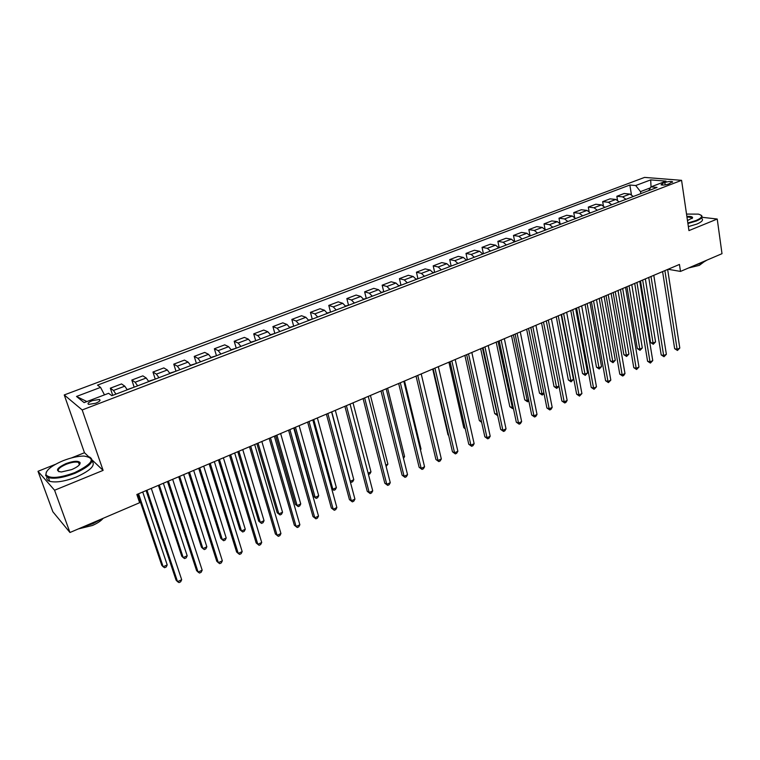<?xml version="1.0" encoding="UTF-8"?>
<svg xmlns="http://www.w3.org/2000/svg" width="760" height="760" viewBox="0 0 760 760"><rect width="100%" height="100%" fill="white"/><g stroke="black" fill="none" stroke-linecap="round" stroke-linejoin="round"><path stroke-width="1.14" d="M95.703 403.237C99.674 401.527 100.909 400.273 99.418 399.465L92.378 400.615C88.397 402.315 87.153 403.579 88.654 404.396L95.703 403.237M88.597 456.646L84.474 452.732L71.469 457.928M55.413 464.341L38 471.305L52.858 511.765L69.958 532.503L139.631 502.711L136.847 494.494L679.45 264.442L680.504 271.424L722 253.678L717.231 219.032L701.945 217.274M84.474 452.732L64.239 394.943L644.565 177.403L681.577 180.329L82.184 409.953L64.239 394.943M664.838 182.533L662.378 183.464L661.048 184.822C662.843 185.316 665.399 185.041 668.714 183.996L672.495 181.716C670.7 181.222 668.144 181.488 664.838 182.533L665.19 184.88M650.37 187.862L640.519 191.615L635.702 185.535L629.85 185.022L97.498 385.12L100.557 387.381L104.481 394.867M635.702 185.535L650.674 179.892L666.035 181.136L650.921 186.884L648.822 190.57M111.891 395.675L657.048 187.425L650.921 186.884M111.834 395.694L108.594 393.3L84.103 402.619L76.504 396.454L100.557 387.381M38 471.305L54.578 490.238L69.958 532.503M54.578 490.238L103.103 470.383L82.184 409.953M681.577 180.329L688.95 230.603L717.231 219.032M668.078 269.268L680.504 271.424M640.841 193.619L640.519 191.615M629.85 185.022L631.408 194.598M633.308 196.498L629.945 194.085L624.131 193.505L616.835 196.27L617.481 200.118M115.938 394.126L113.468 390.459L110.323 388.189L112.727 395.361M110.323 388.189L121.543 383.933L124.773 386.166L127.262 389.804M137.636 385.842L135.118 382.233L131.822 380.048L134.159 387.173M131.822 380.048L142.861 375.858L146.224 378.005L148.77 381.587M158.964 377.691L156.398 374.138L152.969 372.029L155.239 379.116M152.969 372.029L163.827 367.916L167.333 369.987L169.917 373.512M179.949 369.673L177.336 366.177L173.774 364.154L175.978 371.193M173.774 364.154L184.452 360.097L188.09 362.092L190.732 365.56M200.593 361.788L197.932 358.349L194.237 356.392L196.384 363.403M194.237 356.392L204.754 352.412L208.516 354.322L211.195 357.741M220.903 354.036L218.206 350.635L214.377 348.764L216.467 355.727M214.377 348.764L224.732 344.841L228.608 346.683L231.334 350.047M240.891 346.398L238.146 343.055L234.203 341.249L236.227 348.184M234.203 341.249L244.387 337.392L248.387 339.159L251.151 342.475M260.556 338.884L257.773 335.597L253.716 333.858L255.683 340.746M253.716 333.858L263.739 330.058L267.852 331.759L270.665 335.027M279.917 331.493L277.096 328.244L272.925 326.581L274.826 333.412M272.925 326.581L282.796 322.838L287.014 324.472L289.864 327.693M298.974 324.216L296.106 321.014L291.83 319.418L293.673 326.173M291.83 319.418L301.549 315.733L305.881 317.3L308.76 320.473M317.727 317.043L314.83 313.899L310.45 312.36L312.227 319.048M310.45 312.36L320.026 308.731L324.453 310.241L327.37 313.367M336.205 309.994L333.269 306.888L328.785 305.416L330.505 312.027M328.785 305.416L338.209 301.844L342.75 303.287L345.695 306.365M354.388 303.041L351.424 299.981L346.845 298.576L348.507 305.121M346.845 298.576L356.136 295.051L360.762 296.438L363.736 299.469M372.305 296.201L369.312 293.189L364.638 291.83L366.244 298.309M364.638 291.83L373.777 288.363L378.499 289.693L381.51 292.685M389.947 289.455L386.925 286.491L382.156 285.19L383.714 291.612M382.156 285.19L391.172 281.779L395.979 283.043L399.019 285.998M407.331 282.824L404.272 279.889L399.427 278.654L400.928 285.01M399.427 278.654L408.3 275.291L413.193 276.498L416.262 279.404M424.45 276.279L421.373 273.391L416.433 272.203L417.886 278.502M416.433 272.203L425.182 268.888L430.16 270.047L433.257 272.916M441.322 269.838L438.216 266.988L433.2 265.858L434.606 272.089M433.2 265.858L441.816 262.589L446.87 263.691L449.996 266.522M457.947 263.483L454.812 260.67L449.72 259.597L451.079 265.772M449.72 259.597L458.213 256.376L463.353 257.431L466.498 260.214M474.325 257.222L471.171 254.458L466.003 253.422L467.315 259.549L466.308 259.93M466.003 253.422L474.373 250.249L479.588 251.256L482.752 254.011M490.475 251.056L487.293 248.32L482.049 247.342L483.331 253.431M482.049 247.342L490.314 244.216L495.586 245.166L498.778 247.883M506.388 244.976L503.186 242.278L497.876 241.347L499.111 247.399M497.876 241.347L506.017 238.26L511.366 239.172L514.577 241.851M522.082 238.982L518.861 236.322L513.475 235.439L514.681 241.452M513.475 235.439L521.503 232.398L526.917 233.254L530.157 235.904M537.558 233.073L534.308 230.451L528.865 229.605L530.024 235.6M528.865 229.605L536.778 226.603L542.26 227.43L545.509 230.033M552.805 227.249L549.547 224.656L544.036 223.858L545.091 229.434M544.036 223.858L551.836 220.903L557.384 221.673L560.652 224.248M567.843 221.502L564.566 218.946L558.999 218.186L559.939 223.298M558.999 218.186L566.694 215.27L572.299 216.001L575.586 218.548M582.683 215.84L579.376 213.313L573.753 212.6L574.598 217.312M573.753 212.6L581.343 209.722L587.005 210.416L590.311 212.923M597.312 210.244L593.997 207.755L588.306 207.081L589.076 211.46M588.306 207.081L595.802 204.24L601.511 204.896L604.846 207.366M611.743 204.734L608.408 202.274L602.67 201.637L603.373 205.732M602.67 201.637L610.061 198.844L615.828 199.452L619.172 201.894M625.983 199.291L622.63 196.868L616.835 196.27M651.044 186.846L650.674 179.892M76.504 396.454L86.877 401.565M103.103 470.383L92.264 460.113M662.596 271.595L674.652 348.669L677.122 349.296L664.886 270.626M679.801 348.051L677.454 350.464L677.122 349.296L679.801 348.051L667.641 269.458M677.454 350.464L674.652 348.669M640.5 280.962L650.569 342.522L652.925 343.121L655.557 341.915L645.354 278.901M642.656 280.05L653.277 344.261L650.569 342.522M655.557 341.915L653.277 344.261M648.745 277.466L661.2 354.91L663.66 355.556L651.006 276.507M666.368 354.302L664.012 356.725L663.66 355.556L666.368 354.302L653.799 275.32M664.012 356.725L661.2 354.91M634.704 283.413L647.577 361.238L650.019 361.902L636.937 282.473M652.755 360.63L650.389 363.062L650.019 361.902L652.755 360.63L639.768 281.276M650.389 363.062L647.577 361.238M620.473 289.446L633.764 367.64L636.186 368.334L622.678 288.515M638.97 367.042L636.586 369.493L636.186 368.334L638.97 367.042L625.547 287.299M636.586 369.493L633.764 367.64M626.924 286.719L637.308 348.565L639.644 349.182L642.314 347.966L631.778 284.658M629.042 285.817L640.024 350.322L637.308 348.565M642.314 347.966L640.024 350.322M605.274 207.204L604.751 207.243M613.158 292.552L623.875 354.683L626.192 355.328L628.89 354.094L618.032 290.491M615.258 291.659L626.591 356.469L623.875 354.683M628.89 354.094L626.591 356.469M590.89 212.695L590.197 212.743M599.222 298.462L610.261 360.886L612.56 361.551L615.296 360.297L604.096 296.39M601.283 297.587L612.997 362.681L610.261 360.886M615.296 360.297L612.997 362.681M606.053 295.564L619.77 374.138L622.174 374.851L608.218 294.652M624.986 373.549L623.732 375.478L622.601 376L622.174 374.851L624.986 373.549L611.125 293.417M622.601 376L619.77 374.138M576.308 218.272L575.443 218.329M585.096 304.456L596.476 367.175L598.756 367.849L601.531 366.586L589.978 302.385M587.128 303.591L599.212 368.99L596.476 367.175M601.531 366.586L599.212 368.99M687.828 222.993L696.036 220.533C702.515 217.616 703.285 215.479 698.336 214.12L686.527 214.082M700.986 215.166L701.366 215.412C703.142 216.951 701.489 218.814 696.407 220.989L687.904 223.525M686.859 216.4C690.64 216.239 692.55 216.695 692.607 217.768L687.477 220.581M706.904 260.138L702.42 262.808L695.352 265.078M703.266 262.428L699.314 265.363L688.579 267.966M701.803 218.452C703.579 220.02 701.926 221.891 696.853 224.076L688.361 226.613M692.142 218.481L691.885 217.569L686.945 216.932M74.66 472.653C93.072 463.514 96.121 457.976 83.828 456.048C77.729 456.152 70.813 457.71 63.07 460.721C51.062 465.87 45.391 470.601 46.056 474.914C49.951 478.876 59.479 478.125 74.66 472.653M89.49 456.969C95.399 460.636 90.563 466.079 74.984 473.309C63.517 477.688 54.644 479.123 48.355 477.612L45.676 475.627L46.341 472.007M71.687 469.594L61.332 471.988C55.024 470.972 56.544 468.188 65.892 463.628C73.425 460.94 78.147 460.588 80.066 462.574C80.427 464.664 77.634 467.001 71.687 469.594M79.61 464.502L79.695 463.277L78.489 462.346C75.611 461.624 71.516 462.27 66.215 464.274C59.318 467.362 56.905 469.851 58.957 471.741M102.011 518.804L92.891 523.678L82.431 527.174M103.151 518.311C101.032 520.875 97.47 523.26 92.463 525.464L78.318 528.931M92.036 461.215C95.836 465.243 90.592 470.516 76.313 477.033C64.856 481.422 55.993 482.847 49.704 481.317C47.243 480.462 46.341 479.028 47.006 477.014M65.616 527.231L63.688 524.894M591.422 301.767L605.596 380.722L607.971 381.463L593.56 300.865M610.822 380.133L608.428 382.603L607.971 381.463L610.822 380.133L596.505 299.611M608.428 382.603L605.596 380.722M576.593 308.056L591.214 387.391L593.569 388.16L578.692 307.163M596.467 386.812L594.054 389.3L593.569 388.16L596.467 386.812L581.685 305.9M594.054 389.3L591.214 387.391M561.554 314.431L576.64 394.155L578.977 394.943L563.625 313.557M581.913 393.575L579.49 396.084L578.977 394.943L581.913 393.575L566.656 312.265M579.49 396.084L576.64 394.155M546.297 320.901L561.868 401.014L564.177 401.831L548.34 320.036M567.15 400.444L565.915 402.41L564.727 402.962L564.177 401.831L567.15 400.444L551.408 318.734M564.727 402.962L561.868 401.014M530.832 327.455L546.896 407.968L549.176 408.804L532.827 326.61M552.188 407.398L550.962 409.374L549.755 409.934L549.176 408.804L552.188 407.398L535.952 325.29M549.755 409.934L546.896 407.968M561.526 223.915L560.471 223.982M570.769 310.526L582.511 373.54L584.763 374.243L587.575 372.96L575.662 308.446M572.783 309.672L585.247 375.373L582.511 373.54M587.575 372.96L585.247 375.373M546.544 229.643L545.328 229.757M556.263 316.673L568.356 379.99L570.589 380.712L573.439 379.411L561.165 314.602M558.239 315.837L571.102 381.843L568.356 379.99M573.439 379.411L571.102 381.843M531.344 235.448L529.967 235.619M541.557 322.915L554.021 386.526L556.225 387.277L558.961 386.023M543.495 322.088L556.767 388.398L554.021 386.526M558.989 386.166L556.767 388.398M515.936 241.328L514.396 241.566M526.642 329.232L539.486 393.158L541.671 393.917L543.885 392.91M528.552 328.424L542.241 395.038L539.486 393.158M544.008 393.528L542.241 395.038M500.308 247.304L498.598 247.598M511.528 335.644L524.751 399.865L526.917 400.662L528.608 399.883M513.399 334.846L527.516 401.774L524.751 399.865M528.836 401.005L527.516 401.774M515.137 334.115L531.706 415.017L533.957 415.881L517.104 333.279M537.016 414.456L535.79 416.433L534.565 417.002L533.957 415.881L537.016 414.456L520.267 331.94M534.565 417.002L531.706 415.017M484.462 253.355L482.562 253.716M496.194 342.142L509.817 406.676L511.955 407.483L513.105 406.961M498.037 341.363L512.591 408.595L509.817 406.676M513.38 408.234L512.591 408.595M499.225 340.86L516.306 422.17L518.529 423.054L501.144 340.043M521.635 421.61L520.41 423.595L519.175 424.175L518.529 423.054L521.635 421.61L504.355 338.684M519.175 424.175L516.306 422.17M468.378 259.502L467.286 259.549M480.662 348.726L494.684 413.573L497.392 414.143M482.457 347.966L497.458 415.511L494.684 413.573M483.075 347.709L500.678 429.419L502.882 430.331L484.956 346.911M506.027 428.868L504.811 430.863L503.557 431.442L502.882 430.331L506.027 428.868L488.214 345.524M503.557 431.442L500.678 429.419M452.067 265.734L449.806 266.228M464.901 355.414L479.341 420.565L481.441 421.42M466.659 354.663L481.46 421.486M481.65 422.332L479.341 420.565M466.688 354.654L484.842 436.772L487.008 437.712L468.53 353.875M490.2 436.23L488.993 438.226L487.72 438.824L487.008 437.712L490.2 436.23L471.837 352.469M487.72 438.824L484.842 436.772M435.508 272.051L433.067 272.622M448.913 362.188L463.78 427.661L465.139 428.25M465.291 428.906L463.78 427.661M450.053 361.703L468.768 444.239L470.905 445.208L451.858 360.943M474.145 443.697L472.948 445.702L471.656 446.3L470.905 445.208L474.145 443.697L455.212 359.518M471.656 446.3L468.768 444.239M418.712 278.474L416.072 279.11M432.706 369.065L448.01 434.853L448.58 435.109M448.637 435.375L448.01 434.853M433.181 368.856L452.466 451.801L454.575 452.798L434.938 368.115M457.862 451.269L456.665 453.283L455.354 453.901L454.575 452.798L457.862 451.269L438.339 366.671M455.354 453.901L452.466 451.801M401.669 284.981L398.829 285.694M437.228 441.608L421.22 373.93L441.332 458.964L437.998 460.512L417.762 375.392M441.332 458.964L440.144 460.978L438.815 461.595L435.917 459.486L416.052 376.124M438.815 461.595L435.917 459.486M398.658 383.496L419.13 467.276L421.173 468.331L400.32 382.793M424.565 466.763L423.387 468.787L422.028 469.414L421.173 468.331L424.565 466.763L403.835 381.301M422.028 469.414L419.13 467.276M381.007 390.982L402.097 475.18L404.101 476.273L382.622 390.298M407.541 474.677L406.372 476.71L405.004 477.346L404.101 476.273L407.541 474.677L386.184 388.787M405.004 477.346L402.097 475.18M363.09 398.582L384.807 483.208L386.783 484.329L364.648 397.917M390.269 482.704L389.11 484.747L387.714 485.393L386.783 484.329L390.269 482.704L368.267 396.378M387.714 485.393L384.807 483.208M344.888 406.296L367.26 491.359L369.189 492.508L346.398 405.65M372.733 490.865L371.583 492.907L370.167 493.563L369.189 492.508L372.733 490.865L350.065 404.101M370.167 493.563L367.26 491.359M326.401 414.133L349.438 499.624L351.338 500.811L327.854 413.516M354.93 499.139L353.79 501.192L352.355 501.866L351.338 500.811L354.93 499.139L331.588 411.93M352.355 501.866L349.438 499.624M307.629 422.094L331.351 508.022L333.212 509.247L309.026 421.496M336.86 507.547L335.73 509.608L334.276 510.283L333.212 509.247L336.86 507.547L312.816 419.89M334.276 510.283L331.351 508.022M288.553 430.179L312.987 516.553L314.801 517.807L289.892 429.609M318.506 516.078L317.395 518.149L315.913 518.833L314.801 517.807L318.506 516.078L293.749 427.975M315.913 518.833L312.987 516.553M269.183 438.397L294.338 525.207L296.106 526.5L270.465 437.845M299.867 524.751L298.765 526.822L297.264 527.516L296.106 526.5L299.867 524.751L274.37 436.192M297.264 527.516L294.338 525.207M249.489 446.737L275.395 534.005L277.124 535.325L250.715 446.224M280.944 533.548L279.851 535.629L278.322 536.341L277.124 535.325L280.944 533.548L254.685 444.534M278.322 536.341L275.395 534.005M229.482 455.221L256.148 542.934L257.83 544.303L230.641 454.736M261.716 542.497L260.632 544.578L259.084 545.3L257.83 544.303L261.716 542.497L234.678 453.017M209.152 463.837L236.607 552.007L238.241 553.413L210.244 463.381M242.184 551.579L241.119 553.669L239.542 554.401L238.241 553.413L242.184 551.579L214.348 461.643M188.489 472.606L216.743 561.222L218.329 562.675L189.506 472.169M222.338 560.804L221.284 562.903L219.688 563.654L218.329 562.675L222.338 560.804L193.677 470.402M167.475 481.517L196.564 570.589L198.094 572.081L168.416 481.108M202.169 570.19L201.134 572.289L199.509 573.049L198.094 572.081L202.169 570.19L172.662 479.313M146.11 490.57L176.054 580.108L177.536 581.647L146.984 490.2M181.678 579.718L180.652 581.827L178.999 582.597L177.536 581.647L181.678 579.718L151.297 488.376M384.37 291.593L381.32 292.372M420.327 449.331L421.021 449.017L404.538 381.007M421.021 449.017L420.479 449.948M366.814 298.3L363.555 299.165M403.18 457.159L404.577 456.522L387.619 388.18M404.577 456.522L403.503 458.423M348.992 305.102L345.505 306.052M385.776 465.101L387.894 464.141L370.443 395.456M387.894 464.141L386.118 466.431M330.894 312.018L327.19 313.044M368.115 473.176L370.975 471.865L353.02 402.847M370.975 471.865L369.863 473.86L368.448 474.449M312.512 319.038L308.579 320.15M331.759 411.863L350.341 481.289L353.799 479.702L335.331 410.343M350.113 481.156L351.32 482.334L350.236 481.612M353.799 479.702L352.706 481.707L351.32 482.334M293.854 326.163L289.674 327.37M313.747 419.491L332.861 489.269L336.376 487.663L317.376 417.962M331.635 488.5L333.887 490.304L331.673 488.632M336.376 487.663L335.293 489.668L333.887 490.304M274.901 333.412L270.474 334.704M294.167 427.794L313.386 496.214L315.134 497.363L318.697 495.738L299.145 425.685M295.469 427.243L315.134 497.363L316.198 498.398L313.386 496.214M318.697 495.738L317.623 497.743L316.198 498.398M255.645 340.765L250.971 342.152M275.661 435.641L295.422 504.403L297.131 505.581L300.751 503.928L280.639 433.533M276.906 435.119L297.131 505.581L298.243 506.606L295.422 504.403M300.751 503.928L299.687 505.951L298.243 506.606M236.084 348.232L231.154 349.714M256.861 443.612L277.191 512.715L278.863 513.931L282.54 512.25L261.849 441.503M258.058 443.108L278.863 513.931L280.012 514.947L277.191 512.715M282.54 512.25L281.485 514.273L280.012 514.947M216.22 355.822L211.014 357.409M237.785 451.706L258.685 521.142L260.309 522.395L264.043 520.695L242.763 449.587M238.916 451.221L260.309 522.395L261.516 523.403L258.685 521.142M264.043 520.695L262.998 522.718L261.516 523.403M196.023 363.536L190.551 365.218M218.395 459.923L239.894 529.711L241.48 530.993L245.271 529.264L223.383 457.805M219.469 459.467L241.48 530.993L242.725 531.99L244.235 531.306L245.271 529.264M175.503 371.374L169.736 373.169M198.711 468.264L220.818 538.403L222.357 539.733L226.204 537.975L203.699 466.155M199.718 467.837L222.357 539.733L223.649 540.721L225.188 540.018L226.204 537.975M154.65 379.344L148.589 381.244M178.714 476.748L201.447 547.238L202.929 548.596L206.843 546.811L183.692 474.639M179.655 476.349L202.929 548.596L204.278 549.575L205.836 548.862L206.843 546.811M133.446 387.448L127.177 389.623M158.393 485.365L181.763 556.206L183.207 557.602L187.178 555.788L163.371 483.255M159.267 484.994L183.207 557.602L184.604 558.572L186.181 557.85L187.178 555.788M137.74 494.114L161.775 565.317L163.162 566.751L167.2 564.917L142.728 492.005M138.557 493.772L163.162 566.751L164.616 567.711L166.221 566.979L167.2 564.917M622.63 196.868L629.945 194.085M608.408 202.274L615.828 199.452M593.997 207.755L601.511 204.896M579.376 213.313L587.005 210.416M564.566 218.946L572.299 216.001M549.547 224.656L557.384 221.673M534.308 230.451L542.26 227.43M518.861 236.322L526.917 233.254M503.186 242.278L511.366 239.172M487.293 248.32L495.586 245.166M471.171 254.458L479.588 251.256M454.812 260.67L463.353 257.431M438.216 266.988L446.87 263.691M421.373 273.391L430.16 270.047M404.272 279.889L413.193 276.498M386.925 286.491L395.979 283.043M369.312 293.189L378.499 289.693M351.424 299.981L360.762 296.438M333.269 306.888L342.75 303.287M314.83 313.899L324.453 310.241M296.106 321.014L305.881 317.3M277.096 328.244L287.014 324.472M257.773 335.597L267.852 331.759M238.146 343.055L248.387 339.159M218.206 350.635L228.608 346.683M197.932 358.349L208.516 354.322M177.336 366.177L188.09 362.092M156.398 374.138L167.333 369.987M135.118 382.233L146.224 378.005M113.468 390.459L124.773 386.166M662.625 185.089L662.378 183.464M99.855 400.767L99.418 399.465M672.581 182.267L672.495 181.716M691.885 217.569L692.028 218.576M692.227 218.243L692.607 217.768M49.704 481.317L48.355 477.612M78.489 462.346L79.363 464.825M79.695 463.277L80.066 462.574M46.056 474.914L45.676 475.627"/></g></svg>
